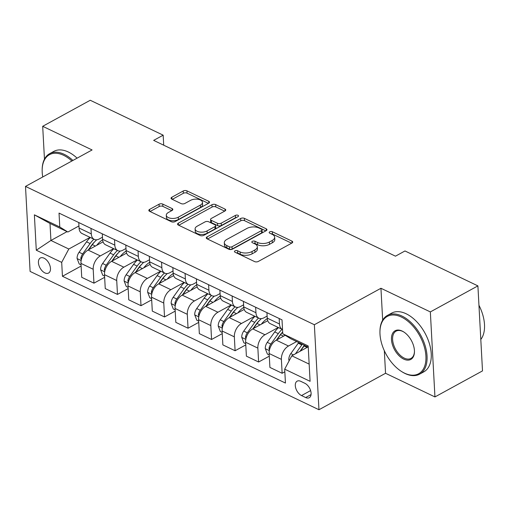 <?xml version="1.0" encoding="UTF-8"?>
<svg xmlns="http://www.w3.org/2000/svg" width="510" height="510" viewBox="0 0 510 510"><rect width="100%" height="100%" fill="white"/><g stroke="black" fill="none" stroke-linecap="round" stroke-linejoin="round"><path stroke-width="0.76" d="M234.989 250.85A1.842 0.943 -3.1 0 0 234.441 251.57A1.842 0.943 -3.1 0 0 234.976 252.182L254.598 261.585A2.627 1.345 -3.1 0 0 258.315 261.445L291.924 243.04A2.627 1.345 -3.1 0 0 292.702 242.014A2.627 1.345 -3.1 0 0 291.949 241.134L272.321 231.738A1.842 0.943 -3.1 0 0 269.72 231.833A1.842 0.943 -3.1 0 0 269.178 232.554A1.842 0.943 -3.1 0 0 269.707 233.166L272.244 234.383A8.415 4.309 -3.1 0 1 274.673 237.201A8.415 4.309 -3.1 0 1 272.181 240.484L269.382 242.02A8.415 4.309 -3.1 0 1 257.493 242.46L254.955 241.243A1.842 0.943 -3.1 0 0 252.354 241.345A1.842 0.943 -3.1 0 0 251.812 242.059A1.842 0.943 -3.1 0 0 252.342 242.677L254.879 243.895A8.415 4.309 -3.1 0 1 257.308 246.712A8.415 4.309 -3.1 0 1 254.815 249.996L252.016 251.526A8.415 4.309 -3.1 0 1 240.127 251.972L237.59 250.754A1.842 0.943 -3.1 0 0 234.989 250.85M44.848 272.888A8.574 5.03 -118.7 0 0 48.565 273.054A8.574 5.03 -118.7 0 0 49.986 265.78A8.574 5.03 -118.7 0 0 44.051 258.181A8.574 5.03 -118.7 0 0 40.335 258.015A8.574 5.03 -118.7 0 0 38.913 265.289A8.574 5.03 -118.7 0 0 44.848 272.888M162.754 204.096A2.627 1.345 -3.1 0 0 159.043 204.23L149.608 209.393A2.627 1.345 -3.1 0 0 148.831 210.42A2.627 1.345 -3.1 0 0 149.589 211.299L171.385 221.735A2.627 1.345 -3.1 0 0 175.102 221.601L208.711 203.197A2.627 1.345 -3.1 0 0 209.489 202.17A2.627 1.345 -3.1 0 0 208.73 201.291L186.934 190.855A2.627 1.345 -3.1 0 0 183.224 190.989L171.832 197.23A2.627 1.345 -3.1 0 0 171.054 198.256A2.627 1.345 -3.1 0 0 171.813 199.136L181.139 203.598A2.627 1.345 -3.1 0 0 184.856 203.465L190.504 200.373A7.032 3.602 -3.1 0 1 198.058 199.282A7.032 3.602 -3.1 0 1 202.47 202.355A7.032 3.602 -3.1 0 1 200.385 205.103L178.258 217.215A7.032 3.602 -3.1 0 1 170.697 218.299A7.032 3.602 -3.1 0 1 166.292 215.233A7.032 3.602 -3.1 0 1 168.376 212.485L172.061 210.464A2.627 1.345 -3.1 0 0 172.839 209.438A2.627 1.345 -3.1 0 0 172.08 208.558L162.754 204.096L162.881 206.391A2.627 1.345 -3.1 0 0 159.165 206.531L150.048 211.522M92.087 149.953L42.687 126.301L90.245 100.26L163.168 135.175L153.657 140.384L395.467 256.173L404.978 250.965L477.902 285.887L430.344 311.922L380.944 288.271L314.358 324.73L25.5 186.411L92.087 149.953M207.054 236.901A2.627 1.345 -3.1 0 0 206.276 237.928A2.627 1.345 -3.1 0 0 207.034 238.808L228.831 249.243A2.627 1.345 -3.1 0 0 232.547 249.109L266.156 230.705A2.627 1.345 -3.1 0 0 266.94 229.678A2.627 1.345 -3.1 0 0 266.182 228.799L244.386 218.356A2.627 1.345 -3.1 0 0 240.669 218.497L207.054 236.901L207.162 238.871M200.111 235.492L178.315 225.057A2.627 1.345 -3.1 0 1 177.556 224.177A2.627 1.345 -3.1 0 1 178.334 223.144L211.943 204.746A2.627 1.345 -3.1 0 1 215.66 204.606L224.987 209.074A2.627 1.345 -3.1 0 1 225.745 209.954A2.627 1.345 -3.1 0 1 224.967 210.981L211.338 218.446A2.627 1.345 -3.1 0 0 210.56 219.472A2.627 1.345 -3.1 0 0 211.319 220.352L217.502 223.31A2.627 1.345 -3.1 0 0 221.219 223.176L235.41 215.405A1.842 0.943 -3.1 0 1 237.386 215.118A1.842 0.943 -3.1 0 1 238.54 215.921A1.842 0.943 -3.1 0 1 237.998 216.642L203.822 235.352A2.627 1.345 -3.1 0 1 200.111 235.492M304.884 383.303L300.747 381.321A8.307 4.877 -118.7 0 0 297.145 381.161A8.307 4.877 -118.7 0 0 295.762 388.199A8.307 4.877 -118.7 0 0 301.518 395.562L305.656 397.545A8.307 4.877 -118.7 0 0 309.258 397.711A8.307 4.877 -118.7 0 0 310.635 390.666A8.307 4.877 -118.7 0 0 304.884 383.303M314.358 324.73L318.967 409.74L30.103 271.422L25.5 186.411M308.238 347.112L290.878 338.799L282.769 333.769L282.017 319.872L59.026 213.097L59.778 226.995L67.881 232.018L50.005 223.456L50.923 240.459L68.805 249.02L90.079 237.373M282.769 333.769L308.174 345.939L310.093 381.321L284.688 369.157L291.803 355.801L307.938 346.966M81.115 266.054L62.443 276.28L285.441 383.055L284.688 369.157M62.443 276.28L61.691 262.376L36.286 250.212L34.374 214.831L59.778 226.995M384.323 350.708L385.547 373.282L434.947 396.933L430.344 311.922M434.947 396.933L482.505 370.897L477.902 285.887M42.687 126.301L44.466 159.152M385.547 373.282L318.967 409.74M163.71 145.203L163.168 135.175M291.803 355.801L309.162 364.114M67.065 231.623L50.923 240.459L36.286 250.212M104.639 277.319L93.955 283.165L81.727 277.312L80.975 263.409A10.716 6.719 -64.4 0 1 88.083 250.053L103.077 241.842M93.955 283.165L93.202 269.267A10.716 6.719 -64.4 0 1 100.317 255.912L113.602 248.638M128.163 288.583L117.478 294.429L105.251 288.571L104.499 274.673A10.716 6.719 -64.4 0 1 111.607 261.318L126.601 253.107M117.478 294.429L116.726 280.532A10.716 6.719 -64.4 0 1 123.841 267.176L137.12 259.902M151.687 299.848L141.002 305.694L128.769 299.835L128.016 285.938A10.716 6.719 -64.4 0 1 135.131 272.582L150.118 264.371M141.002 305.694L140.25 291.796A10.716 6.719 -64.4 0 1 147.364 278.434L160.644 271.161M175.21 311.106L164.526 316.959L152.292 311.1L151.54 297.202A10.716 6.719 -64.4 0 1 158.655 283.84L173.642 275.636M164.526 316.959L163.774 303.055A10.716 6.719 -64.4 0 1 170.888 289.699L184.167 282.425M198.728 322.371L188.05 328.223L175.816 322.365L175.064 308.461A10.716 6.719 -64.4 0 1 182.178 295.105L197.166 286.9M188.05 328.223L187.297 314.319A10.716 6.719 -64.4 0 1 194.406 300.964L207.691 293.69M222.252 333.636L211.573 339.481L199.34 333.629L198.588 319.725A10.716 6.719 -64.4 0 1 205.702 306.37L220.69 298.165M211.573 339.481L210.821 325.584A10.716 6.719 -64.4 0 1 217.929 312.228L231.215 304.954M245.775 344.9L235.097 350.746L222.864 344.894L222.111 330.99A10.716 6.719 -64.4 0 1 229.219 317.634L244.213 309.423M235.097 350.746L234.345 336.849A10.716 6.719 -64.4 0 1 241.453 323.493L254.739 316.219M269.299 356.165L258.615 362.011L246.387 356.152L245.635 342.255A10.716 6.719 -64.4 0 1 252.743 328.899L267.737 320.688M258.615 362.011L257.862 348.113A10.716 6.719 -64.4 0 1 264.977 334.751L278.262 327.484M284.829 371.803L282.138 373.275L269.911 367.417L269.152 353.519A10.716 6.719 -64.4 0 1 276.267 340.164L285.192 335.274M282.138 373.275L281.386 359.371A10.716 6.719 -64.4 0 1 288.501 346.016L296.648 341.56M267.125 316.072L264.059 317.749A10.716 6.719 -64.4 0 1 258.933 318.227A10.716 6.719 -64.4 0 1 255.95 312.726L255.65 307.249M243.608 304.808L240.535 306.491A10.716 6.719 -64.4 0 1 235.41 306.963A10.716 6.719 -64.4 0 1 232.426 301.467L232.126 295.985M220.084 293.543L217.011 295.226A10.716 6.719 -64.4 0 1 211.886 295.698A10.716 6.719 -64.4 0 1 208.902 290.203L208.609 284.72M196.56 282.279L193.488 283.962A10.716 6.719 -64.4 0 1 188.362 284.433A10.716 6.719 -64.4 0 1 185.379 278.938L185.085 273.456M173.037 271.014L169.964 272.697A10.716 6.719 -64.4 0 1 164.838 273.169A10.716 6.719 -64.4 0 1 161.855 267.673L161.562 262.191M149.513 259.749L146.44 261.432A10.716 6.719 -64.4 0 1 141.315 261.91A10.716 6.719 -64.4 0 1 138.337 256.409L138.038 250.926M125.989 248.491L122.916 250.168A10.716 6.719 -64.4 0 1 117.791 250.646A10.716 6.719 -64.4 0 1 114.814 245.144L114.514 239.668M102.465 237.226L99.399 238.909A10.716 6.719 -64.4 0 1 94.273 239.381A10.716 6.719 -64.4 0 1 91.29 233.886L90.99 228.403M78.948 225.962L67.881 232.018M282.54 329.53A10.716 6.719 -64.4 0 1 282.451 329.492A10.716 6.719 -64.4 0 1 279.474 323.99L279.174 318.508M282.451 329.492L270.224 323.633A10.716 6.719 -64.4 0 1 267.24 318.132L266.94 312.655M258.933 318.227L246.7 312.369A10.716 6.719 -64.4 0 1 243.716 306.873L243.417 301.391M235.41 306.963L223.176 301.104A10.716 6.719 -64.4 0 1 220.192 295.609L219.899 290.126M211.886 295.698L199.652 289.839A10.716 6.719 -64.4 0 1 196.669 284.344L196.375 278.862M188.362 284.433L176.128 278.581A10.716 6.719 -64.4 0 1 173.145 273.079L172.852 267.597M164.838 273.169L152.605 267.316A10.716 6.719 -64.4 0 1 149.628 261.815L149.328 256.332M141.315 261.91L129.087 256.052A10.716 6.719 -64.4 0 1 126.104 250.55L125.804 245.074M117.791 250.646L105.564 244.787A10.716 6.719 -64.4 0 1 102.58 239.292L102.28 233.809M94.273 239.381L82.04 233.523A10.716 6.719 -64.4 0 1 79.056 228.027L78.763 222.545M68.805 249.02L61.691 262.376M34.374 214.831L50.005 223.456M380.944 288.271L382.672 320.146M236.315 252.826A1.842 0.943 -3.1 0 1 237.711 253.049L240.255 254.267A8.415 4.309 -3.1 0 0 252.138 253.827L252.016 251.526M257.308 246.712L257.429 249.007A8.415 4.309 -3.1 0 1 254.943 252.291L252.138 253.827M274.673 237.201L274.794 239.496A8.415 4.309 -3.1 0 1 272.308 242.785L269.503 244.315A8.415 4.309 -3.1 0 1 257.62 244.762L255.076 243.544A1.842 0.943 -3.1 0 0 253.68 243.321M291.612 243.213L272.448 234.033A1.842 0.943 -3.1 0 0 271.052 233.809M265.844 230.877L244.507 220.658A2.627 1.345 -3.1 0 0 240.79 220.792L207.493 239.024M229.417 246.84A1.842 0.943 -3.1 0 0 232.012 246.744L261.522 230.59A1.842 0.943 -3.1 0 0 262.063 229.87A1.842 0.943 -3.1 0 0 261.534 229.251L258.857 227.97A8.415 4.309 -3.1 0 0 246.967 228.416L226.803 239.458A8.415 4.309 -3.1 0 0 224.311 242.741A8.415 4.309 -3.1 0 0 226.74 245.559L229.417 246.84L229.538 249.135A1.842 0.943 -3.1 0 0 232.139 249.039L232.012 246.744M262.063 229.87L262.191 232.171A1.842 0.943 -3.1 0 1 261.643 232.885L232.139 249.039M224.311 242.741L224.432 245.036A8.415 4.309 -3.1 0 0 226.861 247.854L226.74 245.559M229.538 249.135L226.861 247.854M178.774 225.273L212.071 207.041L211.943 204.746M224.655 211.153L215.787 206.901A2.627 1.345 -3.1 0 0 212.071 207.041M210.56 219.472L210.681 221.767A2.627 1.345 -3.1 0 0 211.44 222.647L217.63 225.611A2.627 1.345 -3.1 0 0 221.34 225.471L235.537 217.7L235.41 215.405M236.627 217.394A1.842 0.943 -3.1 0 0 235.537 217.7M197.191 226.185A7.032 3.602 -3.1 0 0 195.107 228.933A7.032 3.602 -3.1 0 0 199.518 232.005A7.032 3.602 -3.1 0 0 207.073 230.922L214.869 226.65A2.627 1.345 -3.1 0 0 215.647 225.624A2.627 1.345 -3.1 0 0 214.888 224.744L208.705 221.78A2.627 1.345 -3.1 0 0 204.988 221.92L197.191 226.185M195.107 228.933L195.234 231.234A7.032 3.602 -3.1 0 0 199.639 234.3A7.032 3.602 -3.1 0 0 207.2 233.217L207.073 230.922M215.647 225.624L215.775 227.919A2.627 1.345 -3.1 0 1 214.997 228.952L207.2 233.217M171.749 210.636L162.881 206.391M166.292 215.233L166.419 217.528A7.032 3.602 -3.1 0 0 170.824 220.601A7.032 3.602 -3.1 0 0 178.379 219.517L178.258 217.215M202.47 202.355L202.591 204.65A7.032 3.602 -3.1 0 1 200.506 207.398L178.379 219.517M208.399 203.369L187.062 193.15A2.627 1.345 -3.1 0 0 183.345 193.29L172.272 199.353M289.157 360.768L288.794 359.831A7.102 4.45 -64.4 0 1 290.802 353.615L298.242 343.198A20.496 12.852 -64.4 0 1 298.713 342.548M300.447 351.065L304.075 345.99A20.496 12.852 -64.4 0 1 304.546 345.34M302.29 344.263A20.496 12.852 115.6 0 0 301.812 344.907L295.469 353.787M299.982 351.32L303.303 346.666A17.008 10.665 -64.4 0 1 304.387 345.264M269.235 354.947L267.399 354.067L265.27 348.572A7.102 4.45 -64.4 0 1 267.278 342.35L274.718 331.933A20.496 12.852 -64.4 0 1 278.517 327.605M276.924 339.8L280.551 334.726A20.496 12.852 -64.4 0 1 282.68 332.08M282.094 329.32A20.496 12.852 115.6 0 0 278.294 333.648L270.855 344.059A7.102 4.45 115.6 0 0 268.987 348.432L269.458 350.064M276.458 340.055L279.786 335.401A17.008 10.665 -64.4 0 1 282.68 332.048M261.337 324.194A20.496 12.852 -64.4 0 1 267.278 318.61M245.712 343.683L243.876 342.803L241.746 337.308A7.102 4.45 -64.4 0 1 243.754 331.086L251.194 320.669A20.496 12.852 -64.4 0 1 254.994 316.34M253.406 328.536L257.027 323.461A20.496 12.852 -64.4 0 1 261.407 318.623M258.57 318.055A20.496 12.852 115.6 0 0 254.77 322.384L247.331 332.794A7.102 4.45 115.6 0 0 245.463 337.167L245.935 338.799M252.934 328.791L256.262 324.137A17.008 10.665 -64.4 0 1 259.36 320.599M237.813 312.93A20.496 12.852 -64.4 0 1 243.754 307.351M222.188 332.418L220.358 331.538L218.223 326.043A7.102 4.45 -64.4 0 1 220.231 319.821L227.67 309.404A20.496 12.852 -64.4 0 1 231.47 305.076M229.882 317.271L233.503 312.203A20.496 12.852 -64.4 0 1 237.883 307.358M235.046 306.791A20.496 12.852 115.6 0 0 231.247 311.119L223.807 321.536A7.102 4.45 115.6 0 0 221.939 325.903L222.411 327.535M229.411 317.532L232.738 312.872A17.008 10.665 -64.4 0 1 235.837 309.334M214.289 301.665A20.496 12.852 -64.4 0 1 220.231 296.087M198.664 321.153L196.834 320.274L194.705 314.778A7.102 4.45 -64.4 0 1 196.707 308.556L204.147 298.146A20.496 12.852 -64.4 0 1 207.952 293.817M206.359 306.006L209.98 300.938A20.496 12.852 -64.4 0 1 214.359 296.1M211.522 295.526A20.496 12.852 115.6 0 0 207.723 299.854L200.283 310.271A7.102 4.45 115.6 0 0 198.422 314.638L198.887 316.276M205.887 306.268L209.215 301.608A17.008 10.665 -64.4 0 1 212.313 298.07M404.475 373.122A32.678 19.182 -118.7 0 0 425.914 356.088A32.678 19.182 -118.7 0 0 401.434 317.067A32.678 19.182 -118.7 0 0 379.944 332.023A32.678 19.182 -118.7 0 0 401.568 371.516A32.678 19.182 -118.7 0 0 404.475 373.122M379.944 332.023L379.95 331.392A33.488 19.654 61.3 0 1 387.441 315.409A33.488 19.654 61.3 0 1 401.969 316.06A33.488 19.654 61.3 0 1 425.161 345.748A33.488 19.654 61.3 0 1 419.609 374.155A33.488 19.654 61.3 0 1 405.08 373.505A33.488 19.654 61.3 0 1 402.109 371.854L401.568 371.516M403.716 359.11A16.339 9.588 61.3 0 1 391.476 339.596A16.339 9.588 61.3 0 1 402.192 331.079A16.339 9.588 61.3 0 1 403.646 331.882A16.339 9.588 61.3 0 1 414.458 351.632A16.339 9.588 61.3 0 1 403.716 359.11M403.92 332.055A15.536 9.116 -118.7 0 0 402.804 331.455A15.536 9.116 -118.7 0 0 396.066 331.156A15.536 9.116 -118.7 0 0 393.484 344.333A15.536 9.116 -118.7 0 0 404.245 358.109A15.536 9.116 -118.7 0 0 410.983 358.409A15.536 9.116 -118.7 0 0 414.458 351.307M478.954 305.28A33.488 19.654 61.3 0 1 480.803 339.469M387.441 315.409L391.629 313.121A33.488 19.654 61.3 0 1 406.158 313.771A33.488 19.654 61.3 0 1 429.344 343.459A33.488 19.654 61.3 0 1 423.791 371.86L419.609 374.155M71.872 161.026A32.678 19.182 -118.7 0 0 63.648 155.32A32.678 19.182 -118.7 0 0 42.158 170.283A32.678 19.182 -118.7 0 0 42.744 176.97M42.158 170.283L42.164 169.645A33.488 19.654 61.3 0 1 49.655 153.669A33.488 19.654 61.3 0 1 64.183 154.32A33.488 19.654 61.3 0 1 72.917 160.452M49.655 153.669L53.843 151.374A33.488 19.654 61.3 0 1 68.365 152.025A33.488 19.654 61.3 0 1 77.099 158.157M190.766 290.407A20.496 12.852 -64.4 0 1 196.707 284.822M175.14 309.889L173.311 309.015L171.181 303.514A7.102 4.45 -64.4 0 1 173.183 297.292L180.623 286.881A20.496 12.852 -64.4 0 1 184.429 282.553M182.835 294.748L186.456 289.674A20.496 12.852 -64.4 0 1 190.836 284.835M188.005 284.261A20.496 12.852 115.6 0 0 184.199 288.59L176.76 299.007A7.102 4.45 115.6 0 0 174.898 303.373L175.363 305.012M182.363 295.003L185.691 290.343A17.008 10.665 -64.4 0 1 188.789 286.805M167.242 279.142A20.496 12.852 -64.4 0 1 173.183 273.558M151.617 298.624L149.787 297.751L147.658 292.255A7.102 4.45 -64.4 0 1 149.659 286.034L157.099 275.617A20.496 12.852 -64.4 0 1 160.905 271.288M159.311 283.483L162.939 278.409A20.496 12.852 -64.4 0 1 167.312 273.57M164.481 272.997A20.496 12.852 115.6 0 0 160.675 277.325L153.236 287.742A7.102 4.45 115.6 0 0 151.374 292.115L151.84 293.747M158.846 283.738L162.167 279.085A17.008 10.665 -64.4 0 1 165.272 275.54M143.718 267.877A20.496 12.852 -64.4 0 1 149.659 262.293M128.093 287.366L126.263 286.486L124.134 280.991A7.102 4.45 -64.4 0 1 126.142 274.769L133.582 264.352A20.496 12.852 -64.4 0 1 137.381 260.023M135.787 272.219L139.415 267.144A20.496 12.852 -64.4 0 1 143.788 262.306M140.958 261.738A20.496 12.852 115.6 0 0 137.152 266.067L129.712 276.477A7.102 4.45 115.6 0 0 127.851 280.851L128.322 282.483M135.322 272.474L138.65 267.82A17.008 10.665 -64.4 0 1 141.748 264.276M120.194 256.613A20.496 12.852 -64.4 0 1 126.142 251.035M104.575 276.101L102.739 275.221L100.61 269.726A7.102 4.45 -64.4 0 1 102.618 263.504L110.058 253.087A20.496 12.852 -64.4 0 1 113.857 248.759M112.264 260.954L115.891 255.88A20.496 12.852 -64.4 0 1 120.271 251.041M117.434 250.474A20.496 12.852 115.6 0 0 113.634 254.802L106.195 265.219A7.102 4.45 115.6 0 0 104.327 269.586L104.799 271.218M111.798 261.209L115.126 256.555A17.008 10.665 -64.4 0 1 118.224 253.017M96.677 245.348A20.496 12.852 -64.4 0 1 102.618 239.77M81.052 264.837L79.216 263.957L77.087 258.462A7.102 4.45 -64.4 0 1 79.095 252.24L86.534 241.823A20.496 12.852 -64.4 0 1 90.334 237.494M88.746 249.69L92.367 244.621A20.496 12.852 -64.4 0 1 96.747 239.783M93.91 239.209A20.496 12.852 115.6 0 0 90.111 243.538L82.671 253.954A7.102 4.45 115.6 0 0 80.803 258.321L81.275 259.953M88.275 249.951L91.602 245.291A17.008 10.665 -64.4 0 1 94.701 241.753M88.083 250.053L100.317 255.912M111.607 261.318L123.841 267.176M135.131 272.582L147.364 278.434M158.655 283.84L170.888 289.699M182.178 295.105L194.406 300.964M205.702 306.37L217.929 312.228M229.219 317.634L241.453 323.493M252.743 328.899L264.977 334.751M276.267 340.164L288.501 346.016M267.24 318.132L279.474 323.99M269.152 353.519L281.386 359.371M245.635 342.255L257.862 348.113M243.716 306.873L255.95 312.726M222.111 330.99L234.345 336.849M220.192 295.609L232.426 301.467M198.588 319.725L210.821 325.584M196.669 284.344L208.902 290.203M175.064 308.461L187.297 314.319M173.145 273.079L185.379 278.938M151.54 297.202L163.774 303.055M149.628 261.815L161.855 267.673M128.016 285.938L140.25 291.796M126.104 250.55L138.337 256.409M104.499 274.673L116.726 280.532M102.58 239.292L114.814 245.144M80.975 263.409L93.202 269.267M79.056 228.027L91.29 233.886M311.062 394.587L305.656 397.545M310.609 390.583L301.518 395.562M240.255 254.267L240.127 251.972M254.943 252.291L254.815 249.996M255.076 243.544L254.955 241.243M257.62 244.762L257.493 242.46M269.503 244.315L269.382 242.02M272.308 242.785L272.181 240.484M272.448 234.033L272.321 231.738M292.045 242.97L291.949 241.134M237.711 253.049L237.59 250.754M240.79 220.792L240.669 218.497M244.507 220.658L244.386 218.356M266.277 230.635L266.182 228.799M261.643 232.885L261.522 230.59M178.443 225.114L178.334 223.144M215.787 206.901L215.66 204.606M225.088 210.91L224.987 209.074M211.44 222.647L211.319 220.352M217.63 225.611L217.502 223.31M221.34 225.471L221.219 223.176M214.997 228.952L214.869 226.65M172.182 210.394L172.08 208.558M200.506 207.398L200.385 205.103M171.94 199.193L171.832 197.23M183.345 193.29L183.224 190.989M187.062 193.15L186.934 190.855M208.832 203.127L208.73 201.291M149.717 211.363L149.608 209.393M159.165 206.531L159.043 204.23M288.845 359.971L289.431 360.251M304.075 345.99L307.084 347.431M298.242 343.198L301.812 344.907M290.802 353.615L293.467 354.89M265.321 348.706L269.344 350.631M280.551 334.726L283.56 336.166M274.718 331.933L278.294 333.648M267.278 342.35L270.855 344.059M270.122 347.807L268.987 348.432M241.804 337.442L245.82 339.373M257.027 323.461L260.036 324.902M251.194 320.669L254.77 322.384M243.754 331.086L247.331 332.794M246.604 336.543L245.463 337.167M218.28 326.183L222.303 328.108M233.503 312.203L236.512 313.644M227.67 309.404L231.247 311.119M220.231 319.821L223.807 321.536M223.08 325.284L221.939 325.903M194.756 314.919L198.779 316.844M209.98 300.938L212.989 302.379M204.147 298.146L207.723 299.854M196.707 308.556L200.283 310.271M199.557 314.02L198.422 314.638M171.233 303.654L175.255 305.579M186.456 289.674L189.471 291.114M180.623 286.881L184.199 288.59M173.183 297.292L176.76 299.007M176.033 302.755L174.898 303.373M147.709 292.389L151.731 294.315M162.939 278.409L165.948 279.85M157.099 275.617L160.675 277.325M149.659 286.034L153.236 287.742M152.509 291.49L151.374 292.115M124.185 281.125L128.208 283.05M139.415 267.144L142.424 268.585M133.582 264.352L137.152 266.067M126.142 274.769L129.712 276.477M128.985 280.226L127.851 280.851M100.661 269.866L104.684 271.792M115.891 255.88L118.9 257.32M110.058 253.087L113.634 254.802M102.618 263.504L106.195 265.219M105.462 268.961L104.327 269.586M77.144 258.602L81.16 260.527M92.367 244.621L95.376 246.062M86.534 241.823L90.111 243.538M79.095 252.24L82.671 253.954M81.944 257.703L80.803 258.321"/></g></svg>
